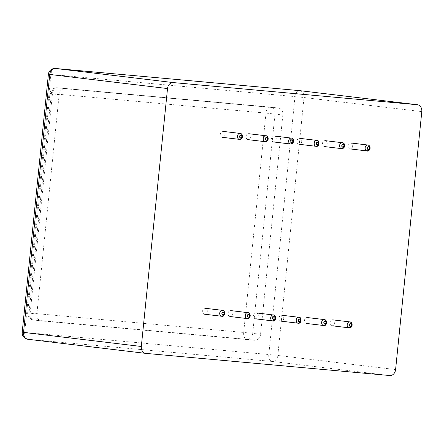 <?xml version="1.0" encoding="UTF-8"?>
<svg xmlns="http://www.w3.org/2000/svg" width="444" height="444" viewBox="0 0 444 444"><rect width="100%" height="100%" fill="white"/><g stroke="black" fill="none" stroke-linecap="round" stroke-linejoin="round"><path stroke-width="0.33" stroke-dasharray="2.22 1.67" d="M230.131 316.533A2.986 2.359 -83.2 0 1 230.075 316.528A2.986 2.359 -83.2 0 1 228.088 313.286A2.986 2.359 -83.2 0 1 230.786 310.6A2.986 2.359 -83.2 0 1 232.778 313.814A2.986 2.359 -83.2 0 1 230.131 316.533M255.611 318.848A2.986 2.359 -83.2 0 1 255.555 318.842A2.986 2.359 -83.2 0 1 253.563 315.595A2.986 2.359 -83.2 0 1 256.266 312.915A2.986 2.359 -83.2 0 1 258.258 316.122A2.986 2.359 -83.2 0 1 255.611 318.848M281.085 321.156A2.986 2.359 -83.2 0 1 281.035 321.151A2.986 2.359 -83.2 0 1 279.043 317.91A2.986 2.359 -83.2 0 1 281.746 315.229A2.986 2.359 -83.2 0 1 283.738 318.437A2.986 2.359 -83.2 0 1 281.085 321.156M306.565 323.471A2.986 2.359 -83.2 0 1 306.515 323.465A2.986 2.359 -83.2 0 1 304.523 320.218A2.986 2.359 -83.2 0 1 307.22 317.538A2.986 2.359 -83.2 0 1 309.218 320.751A2.986 2.359 -83.2 0 1 306.565 323.471M248.096 139.649A2.986 2.359 -83.2 0 1 248.041 139.644A2.986 2.359 -83.2 0 1 246.054 136.397A2.986 2.359 -83.2 0 1 248.751 133.716A2.986 2.359 -83.2 0 1 250.749 136.924A2.986 2.359 -83.2 0 1 248.096 139.649M273.576 141.958A2.986 2.359 -83.2 0 1 273.521 141.952A2.986 2.359 -83.2 0 1 271.534 138.711A2.986 2.359 -83.2 0 1 274.231 136.031A2.986 2.359 -83.2 0 1 276.224 139.238A2.986 2.359 -83.2 0 1 273.576 141.958M299.056 144.272A2.986 2.359 -83.2 0 1 299.001 144.267A2.986 2.359 -83.2 0 1 297.014 141.026A2.986 2.359 -83.2 0 1 299.711 138.339A2.986 2.359 -83.2 0 1 301.704 141.553A2.986 2.359 -83.2 0 1 299.056 144.272M324.536 146.587A2.986 2.359 -83.2 0 1 324.481 146.581A2.986 2.359 -83.2 0 1 322.488 143.334A2.986 2.359 -83.2 0 1 325.191 140.654A2.986 2.359 -83.2 0 1 327.184 143.862A2.986 2.359 -83.2 0 1 324.536 146.587M332.045 325.785A2.986 2.359 -83.2 0 1 331.99 325.779A2.986 2.359 -83.2 0 1 330.003 322.533A2.986 2.359 -83.2 0 1 332.7 319.852A2.986 2.359 -83.2 0 1 334.698 323.06A2.986 2.359 -83.2 0 1 332.045 325.785M204.651 314.219A2.986 2.359 -83.2 0 1 204.595 314.213A2.986 2.359 -83.2 0 1 202.608 310.972A2.986 2.359 -83.2 0 1 205.306 308.291A2.986 2.359 -83.2 0 1 207.298 311.499A2.986 2.359 -83.2 0 1 204.651 314.219M350.011 148.895A2.986 2.359 -83.2 0 1 349.961 148.89A2.986 2.359 -83.2 0 1 347.968 145.649A2.986 2.359 -83.2 0 1 350.671 142.968A2.986 2.359 -83.2 0 1 352.664 146.176A2.986 2.359 -83.2 0 1 350.011 148.895M222.361 137.313A2.986 2.359 -83.2 0 1 222.311 137.307A2.986 2.359 -83.2 0 1 220.318 134.06A2.986 2.359 -83.2 0 1 223.021 131.38A2.986 2.359 -83.2 0 1 225.014 134.593A2.986 2.359 -83.2 0 1 222.361 137.313M282.845 114.968L260.567 334.304A6.466 5.117 -83.2 0 1 254.817 340.276L41.303 320.901A6.466 5.117 -83.2 0 1 41.187 320.884A6.466 5.117 -83.2 0 1 36.858 314.002L59.141 94.666A6.466 5.117 -83.2 0 1 64.885 88.695L278.405 108.075A6.466 5.117 -83.2 0 1 278.516 108.086A6.466 5.117 -83.2 0 1 282.845 114.968L265.973 113.098L52.453 93.717L30.175 313.053L243.689 332.434L265.973 113.098A6.466 3.952 -84.8 0 1 270.479 107.126L56.965 87.746A6.466 3.952 -84.8 0 0 52.453 93.717L49.95 93.534L27.667 312.87L30.175 313.053A6.466 3.952 95.2 0 0 33.45 319.958L246.964 339.338A6.466 5.117 96.8 0 0 252.714 333.366L243.689 332.434A6.466 3.952 95.2 0 0 246.964 339.338L254.817 340.276M247.247 318.581C250.222 318.997 250.899 312.865 247.902 312.654M272.727 320.895C275.696 321.312 276.379 315.173 273.382 314.963M323.682 325.519C326.656 325.935 327.333 319.802 324.342 319.591M265.212 141.697C268.187 142.113 268.864 135.975 265.873 135.764M341.652 148.635C344.622 149.051 345.304 142.913 342.307 142.702M349.162 327.833C352.136 328.249 352.814 322.111 349.822 321.9M221.767 316.272C224.742 316.689 225.419 310.55 222.422 310.339M367.133 150.949C370.102 151.365 370.784 145.227 367.787 145.016M239.483 139.361C242.452 139.777 243.129 133.638 240.137 133.428M260.567 334.304L252.714 333.366L274.991 114.03A6.466 5.117 96.8 0 0 270.668 107.148A6.466 5.117 96.8 0 0 270.551 107.132A6.466 3.952 -84.8 0 0 270.479 107.126A6.466 6.466 0 0 1 270.668 107.148L278.516 108.086M22.2 332.19L268.798 354.528L294.999 96.598L50.905 74.442L24.709 332.373A6.466 3.952 95.2 0 0 27.978 339.277L272.072 361.433A6.466 3.952 95.2 0 1 268.798 354.528L277.822 355.461L304.018 97.53L294.999 96.598A6.466 3.952 -84.8 0 1 299.439 90.62M278.405 108.075L57.037 87.757A6.466 3.952 -84.8 0 0 56.965 87.746A6.466 6.466 0 0 0 49.95 93.534L51.288 93.723L29.004 313.064L27.667 312.87A6.466 6.466 0 0 0 33.333 319.946A6.466 5.117 96.8 0 0 33.45 319.958L41.303 320.901M36.858 314.002L29.004 313.064A6.466 5.117 96.8 0 0 33.333 319.946L41.187 320.884M48.402 74.259L50.905 74.442A6.466 3.952 -84.8 0 1 55.145 68.465M64.885 88.695L57.037 87.757A6.466 5.117 96.8 0 0 51.288 93.723L59.141 94.666M389.849 375.535L272.072 361.433A6.466 5.117 96.8 0 0 277.822 355.461L395.598 369.563M145.76 353.38L27.978 339.277M421.8 111.633L304.018 97.53A6.466 5.117 96.8 0 0 299.805 90.665"/><path stroke-width="0.67" d="M417.471 104.751A6.466 5.117 -83.2 0 0 417.36 104.74L173.265 82.584A6.466 5.117 -83.2 0 0 167.516 88.556L141.32 346.486A6.466 5.117 96.8 0 0 145.643 353.369A6.466 5.117 96.8 0 0 145.76 353.38L389.849 375.535A6.466 5.117 -83.2 0 0 395.598 369.563L421.8 111.633A6.466 5.117 -83.2 0 0 417.471 104.751L299.694 90.648A6.466 5.117 96.8 0 0 299.578 90.637A6.466 3.952 -84.8 0 0 299.506 90.626A6.466 3.952 -84.8 0 0 299.439 90.62M248.346 317.155C247.008 316.073 247.108 315.123 248.634 314.302C249.972 315.384 249.878 316.333 248.346 317.155A1.432 1.132 -83.2 0 1 247.586 314.924A1.432 1.132 -83.2 0 1 249.539 315.101A1.432 1.132 -83.2 0 1 248.346 317.155M247.264 318.587L249.672 317.393C251.437 314.724 248.446 312.093 247.902 312.654C244.872 312.149 244.178 318.448 247.247 318.581A2.986 2.359 -83.2 0 1 245.199 315.368A2.986 2.359 -83.2 0 1 247.902 312.654A2.986 2.359 -83.2 0 1 249.894 315.862A2.986 2.359 -83.2 0 1 247.247 318.581M273.826 319.464C272.488 318.387 272.583 317.432 274.115 316.616C275.452 317.693 275.352 318.642 273.826 319.464A1.432 1.132 -83.2 0 1 273.066 317.238A1.432 1.132 -83.2 0 1 275.019 317.416A1.432 1.132 -83.2 0 1 273.826 319.464M272.744 320.895L275.152 319.702C276.917 317.038 273.926 314.402 273.382 314.963C270.352 314.457 269.658 320.757 272.727 320.895A2.986 2.359 -83.2 0 1 270.679 317.682A2.986 2.359 -83.2 0 1 273.382 314.963A2.986 2.359 -83.2 0 1 275.374 318.176A2.986 2.359 -83.2 0 1 272.727 320.895M299.306 321.778C298.19 321.062 298.118 320.141 299.089 319.025C300.838 319.619 300.91 320.54 299.306 321.778C298.19 321.062 298.118 320.141 299.089 319.025C300.838 319.619 300.91 320.54 299.306 321.778A1.432 1.132 -83.2 0 1 298.546 319.552A1.432 1.132 -83.2 0 1 300.499 319.73A1.432 1.132 -83.2 0 1 299.306 321.778M298.207 323.21C301.176 323.626 301.859 317.488 298.862 317.277C295.865 316.772 295.121 322.982 298.152 323.204C301.137 323.587 301.837 317.56 298.834 317.271C295.843 316.927 295.199 322.966 298.207 323.21A2.986 2.359 -83.2 0 1 298.152 323.204A2.986 2.359 -83.2 0 1 296.165 319.958A2.986 2.359 -83.2 0 1 298.862 317.277A2.986 2.359 -83.2 0 1 300.854 320.485A2.986 2.359 -83.2 0 1 298.207 323.21M324.78 324.087C323.448 323.01 323.543 322.061 325.075 321.24C326.407 322.322 326.312 323.271 324.78 324.087A1.432 1.132 -83.2 0 1 324.02 321.861A1.432 1.132 -83.2 0 1 325.979 322.039A1.432 1.132 -83.2 0 1 324.78 324.087M323.698 325.524L326.107 324.331C327.872 321.661 324.886 319.031 324.342 319.591C321.312 319.081 320.612 325.385 323.682 325.519A2.986 2.359 -83.2 0 1 321.639 322.305A2.986 2.359 -83.2 0 1 324.342 319.591A2.986 2.359 -83.2 0 1 326.334 322.799A2.986 2.359 -83.2 0 1 323.682 325.519M266.311 140.265C264.979 139.188 265.074 138.234 266.6 137.418C267.937 138.495 267.843 139.444 266.311 140.265A1.432 1.132 -83.2 0 1 265.551 138.04A1.432 1.132 -83.2 0 1 267.51 138.217A1.432 1.132 -83.2 0 1 266.311 140.265M265.229 141.697L267.638 140.504C269.403 137.84 266.411 135.204 265.873 135.764C262.842 135.259 262.143 141.558 265.212 141.697A2.986 2.359 -83.2 0 1 263.17 138.484A2.986 2.359 -83.2 0 1 265.873 135.764A2.986 2.359 -83.2 0 1 267.865 138.978A2.986 2.359 -83.2 0 1 265.212 141.697M291.791 142.579C290.676 141.864 290.604 140.942 291.575 139.827C293.323 140.421 293.395 141.342 291.791 142.579C290.676 141.864 290.604 140.942 291.575 139.827C293.323 140.421 293.395 141.342 291.791 142.579A1.432 1.132 -83.2 0 1 291.031 140.354A1.432 1.132 -83.2 0 1 292.985 140.532A1.432 1.132 -83.2 0 1 291.791 142.579M290.692 144.011C293.667 144.428 294.344 138.289 291.347 138.078C288.356 137.573 287.612 143.789 290.642 144.006C293.628 144.389 294.322 138.362 291.325 138.073C288.328 137.729 287.69 143.767 290.692 144.011A2.986 2.359 -83.2 0 1 290.642 144.006A2.986 2.359 -83.2 0 1 288.65 140.759A2.986 2.359 -83.2 0 1 291.347 138.078A2.986 2.359 -83.2 0 1 293.345 141.286A2.986 2.359 -83.2 0 1 290.692 144.011M317.271 144.894C316.156 144.172 316.084 143.257 317.055 142.136C318.803 142.735 318.875 143.651 317.271 144.894C316.156 144.172 316.084 143.257 317.055 142.136C318.803 142.735 318.875 143.651 317.271 144.894A1.432 1.132 -83.2 0 1 316.511 142.663A1.432 1.132 -83.2 0 1 318.465 142.84A1.432 1.132 -83.2 0 1 317.271 144.894M316.172 146.32C319.147 146.736 319.824 140.604 316.827 140.393C313.836 139.888 313.092 146.098 316.117 146.315C319.108 146.703 319.802 140.676 316.8 140.387C313.808 140.043 313.17 146.076 316.172 146.32A2.986 2.359 -83.2 0 1 316.117 146.315A2.986 2.359 -83.2 0 1 314.13 143.073A2.986 2.359 -83.2 0 1 316.827 140.393A2.986 2.359 -83.2 0 1 318.82 143.601A2.986 2.359 -83.2 0 1 316.172 146.32L318.598 145.133C319.441 142.013 318.853 140.432 316.827 140.393L299.711 138.339M342.751 147.203C341.414 146.126 341.508 145.171 343.04 144.356C344.378 145.432 344.278 146.381 342.751 147.203A1.432 1.132 -83.2 0 1 341.991 144.977A1.432 1.132 -83.2 0 1 343.945 145.155A1.432 1.132 -83.2 0 1 342.751 147.203M341.669 148.635L344.078 147.441C345.843 144.777 342.851 142.141 342.307 142.702C339.277 142.197 338.583 148.496 341.652 148.635A2.986 2.359 -83.2 0 1 339.605 145.421A2.986 2.359 -83.2 0 1 342.307 142.702L325.191 140.654M350.261 326.401C348.929 325.324 349.023 324.37 350.549 323.554C351.887 324.631 351.792 325.58 350.261 326.401A1.432 1.132 -83.2 0 1 349.5 324.176A1.432 1.132 -83.2 0 1 351.459 324.353A1.432 1.132 -83.2 0 1 350.261 326.401M349.178 327.833L351.587 326.64C353.352 323.976 350.36 321.339 349.822 321.9C346.792 321.395 346.092 327.694 349.162 327.833A2.986 2.359 -83.2 0 1 347.119 324.62A2.986 2.359 -83.2 0 1 349.822 321.9A2.986 2.359 -83.2 0 1 351.815 325.113A2.986 2.359 -83.2 0 1 349.162 327.833M222.866 314.84C221.528 313.758 221.628 312.809 223.154 311.988C224.492 313.07 224.398 314.019 222.866 314.84A1.432 1.132 -83.2 0 1 222.105 312.615A1.432 1.132 -83.2 0 1 224.059 312.792A1.432 1.132 -83.2 0 1 222.866 314.84M204.595 314.213L221.711 316.267C224.342 317.621 226.285 310.756 222.422 310.339C219.397 309.834 218.698 316.134 221.767 316.272A2.986 2.359 -83.2 0 1 219.719 313.053A2.986 2.359 -83.2 0 1 222.422 310.339A2.986 2.359 -83.2 0 1 224.42 313.547A2.986 2.359 -83.2 0 1 221.767 316.272L224.192 315.079C225.957 312.415 222.966 309.779 222.422 310.339L205.306 308.291M368.231 149.517C366.894 148.435 366.988 147.486 368.52 146.664C369.858 147.747 369.758 148.696 368.231 149.517A1.432 1.132 -83.2 0 1 367.471 147.291A1.432 1.132 -83.2 0 1 369.425 147.469A1.432 1.132 -83.2 0 1 368.231 149.517M367.149 150.949L369.552 149.756C371.317 147.092 368.331 144.455 367.787 145.016C364.757 144.511 364.063 150.81 367.133 150.949A2.986 2.359 -83.2 0 1 365.085 147.73A2.986 2.359 -83.2 0 1 367.787 145.016L350.671 142.968M240.581 137.929C239.244 136.852 239.338 135.903 240.87 135.081C242.208 136.164 242.108 137.113 240.581 137.929A1.432 1.132 -83.2 0 1 239.821 135.703A1.432 1.132 -83.2 0 1 241.775 135.881A1.432 1.132 -83.2 0 1 240.581 137.929M239.499 139.366L241.902 138.173C243.667 135.503 240.681 132.873 240.137 133.428C237.107 132.923 236.408 139.227 239.483 139.361A2.986 2.359 -83.2 0 1 237.435 136.147A2.986 2.359 -83.2 0 1 240.137 133.428L223.021 131.38M417.36 104.74L299.578 90.637L55.483 68.481A6.466 5.117 96.8 0 0 49.739 74.453L48.402 74.259L22.2 332.19A6.466 6.466 0 0 0 27.867 339.266A6.466 5.117 96.8 0 0 27.978 339.277M167.516 88.556L49.739 74.453L23.538 332.384L22.2 332.19M173.265 82.584L55.483 68.481A6.466 3.952 -84.8 0 0 55.417 68.476A6.466 3.952 -84.8 0 0 55.145 68.465M141.32 346.486L23.538 332.384A6.466 5.117 96.8 0 0 27.867 339.266L145.643 353.369M299.805 90.665A6.466 5.117 96.8 0 0 299.694 90.648A6.466 6.466 0 0 0 299.506 90.626L55.417 68.476A6.466 6.466 0 0 0 48.402 74.259M230.075 316.528L247.191 318.576C249.817 319.935 251.765 313.064 247.902 312.654L230.786 310.6M255.555 318.842L272.672 320.89C275.297 322.25 277.245 315.379 273.382 314.963L256.266 312.915M298.224 323.21L300.627 322.017C301.476 318.897 300.882 317.321 298.862 317.277L281.746 315.229M298.862 317.277C302.275 317.171 301.426 324.114 298.152 323.204L281.035 321.151M306.515 323.465L323.632 325.513C326.257 326.873 328.205 320.002 324.342 319.591L307.22 317.538M248.041 139.644L265.162 141.692C268.198 142.363 269.68 136.019 265.873 135.764L248.751 133.716M290.709 144.011L293.118 142.818C293.961 139.699 293.373 138.123 291.347 138.078L274.231 136.031M290.642 144.006C293.917 144.916 294.766 137.973 291.347 138.078C294.766 137.973 293.917 144.916 290.642 144.006L273.521 141.952M316.117 146.315C319.397 147.23 320.246 140.287 316.827 140.393C320.246 140.287 319.397 147.23 316.117 146.315L299.001 144.267M342.307 142.702C346.115 142.957 344.633 149.301 341.597 148.629L324.481 146.581M331.99 325.779L349.112 327.827C351.737 329.187 353.685 322.316 349.822 321.9L332.7 319.852M367.787 145.016C371.65 145.432 369.702 152.298 367.077 150.943L349.961 148.89M240.137 133.428C243.945 133.683 242.463 140.027 239.427 139.355L222.311 137.307"/></g></svg>
